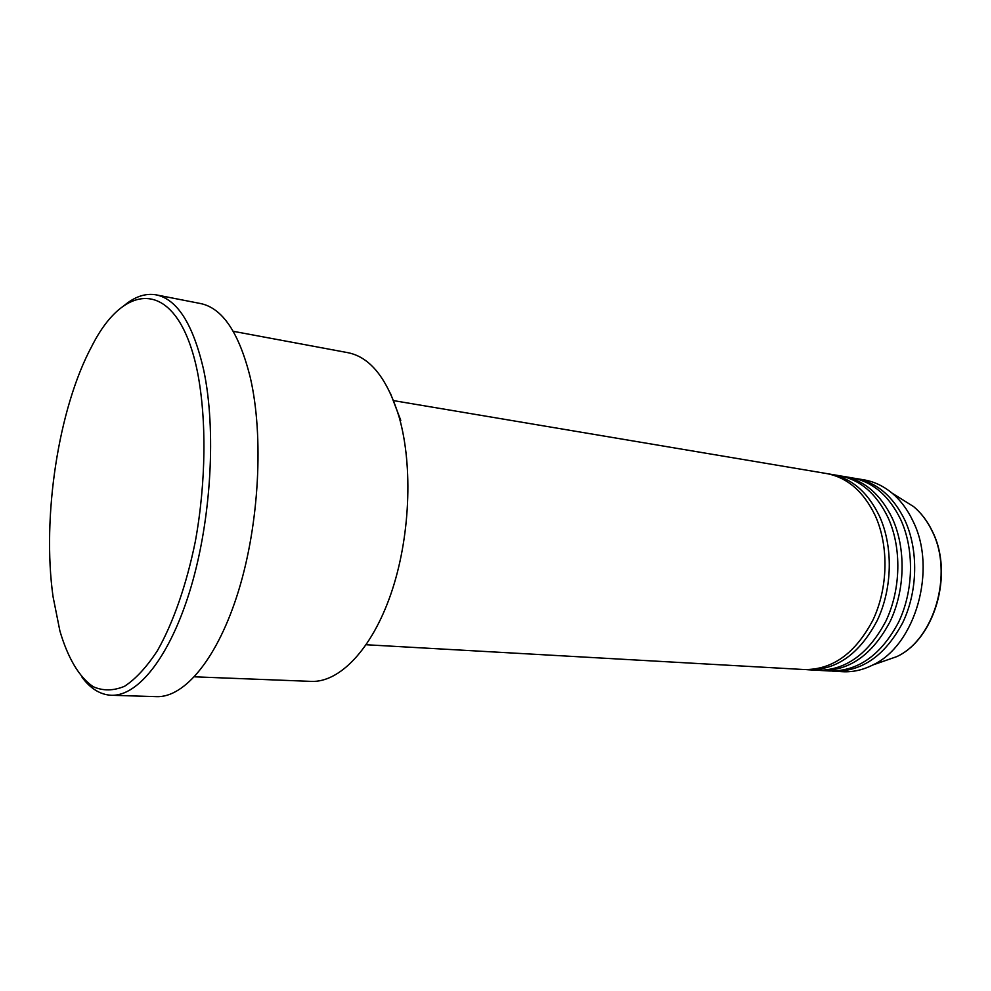 <?xml version="1.0" encoding="UTF-8"?>
<svg xmlns="http://www.w3.org/2000/svg" width="991" height="991" viewBox="0 0 991 991"><rect width="100%" height="100%" fill="white"/><g stroke="black" fill="none" stroke-linecap="round" stroke-linejoin="round"><path stroke-width="1.49" d="M366.212 644.745L804.419 669.557C832.613 669.805 855.468 653.28 872.984 619.97C888.122 587.948 888.964 545.991 875.288 515.766C863.644 491.524 847.355 477.439 826.42 473.525L393.885 400.674M806.575 669.643L808.73 669.805C836.937 670.052 859.804 653.577 877.308 620.354C892.445 588.419 893.263 546.561 879.574 516.41C867.93 492.217 851.628 478.158 830.669 474.243L828.538 473.933M808.73 669.805L817.278 670.288C845.521 670.548 868.389 654.147 885.892 621.097C901.005 589.335 901.81 547.689 888.085 517.674C876.416 493.592 860.089 479.582 839.104 475.668L830.669 474.243M819.396 670.362L821.514 670.523C849.77 670.796 872.65 654.444 890.141 621.481C905.254 589.794 906.047 548.258 892.309 518.293C880.627 494.274 864.288 480.301 843.304 476.374L841.198 476.064M821.514 670.523L829.95 671.006C858.231 671.279 881.11 655.014 898.589 622.212C913.69 590.698 914.458 549.373 900.695 519.544C888.989 495.624 872.637 481.7 851.628 477.773L843.304 476.374M832.044 671.08L834.125 671.241C862.418 671.514 885.31 655.299 902.776 622.583C917.877 591.144 918.632 549.918 904.857 520.164C893.139 496.293 876.775 482.394 855.753 478.467L853.685 478.158M194.471 676.816L311.199 681.387C339.38 682.688 371.625 649.675 390.838 594.154C410.051 538.708 413.272 466.687 399.2 417.298C387.431 378.785 370.386 357.243 348.064 352.709L233.244 331.304M53.056 596.718L59.906 630.994C67.797 657.826 79.193 677.348 93.29 686.738C103.126 691.049 113.544 690.9 124.556 686.28C135.717 678.971 146.68 667.092 157.445 650.641C173.152 622.955 186.481 584.913 195.351 541.346C206.078 482.307 206.71 419.366 197.519 372.22C178.677 279.066 125.882 278.607 91.853 346.169C58.345 408.28 41.833 517.327 53.056 596.718M123.739 305.897C134.59 296.656 145.429 292.977 156.244 294.872C177.377 299.307 193.195 324.379 203.7 370.077C216.335 429.524 211.356 518.417 191.015 587.044C170.65 655.794 138.319 696.4 111.326 695.273C100.364 694.728 90.602 688.745 82.067 677.324M111.326 695.273L156.528 696.648C184.623 697.8 217.933 658.012 238.596 590.686C259.258 523.471 263.854 436.374 250.376 377.905C239.203 332.951 222.616 308.164 200.628 303.556L156.244 294.872M834.125 671.241L842.437 671.712C852.669 672.27 862.777 670.04 872.761 664.998C915.312 645.5 937.288 569.552 913.12 521.39C907.669 509.77 900.646 500.356 892.049 493.122C883.427 485.999 874.062 481.576 863.966 479.855L855.753 478.467M390.404 393.216L400.785 420.395M882.089 661.74L896.805 656.612C934.451 639.344 953.602 573.516 932.296 531.436C927.477 521.278 921.258 513.016 913.64 506.624L900.41 498.362M892.049 493.122L913.64 506.624C921.357 513.078 927.638 521.402 932.494 531.585C953.837 573.702 934.81 639.145 896.805 656.612L872.761 664.998"/></g></svg>
